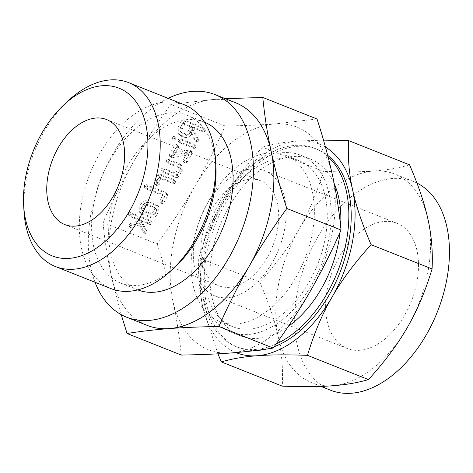 <?xml version="1.0" encoding="UTF-8"?>
<svg xmlns="http://www.w3.org/2000/svg" width="473" height="473" viewBox="0 0 473 473"><rect width="100%" height="100%" fill="white"/><g stroke="black" fill="none" stroke-linecap="round" stroke-linejoin="round"><path stroke-width="0.35" stroke-dasharray="2.37 1.77" d="M174.271 137.809L173.946 136.218L172.231 136.999L172.367 138.961L174.271 137.809L176.086 139.434L175.755 137.844L173.946 136.218L176.057 138.027L174.046 138.624L172.231 136.999M174.046 138.624L174.182 140.587L172.207 138.855L174.182 140.587L176.086 139.434M180.059 138.648L178.339 139.452L178.481 141.392L191.991 146.76L192.83 146.695L193.912 145.643L194.149 144.756L193.569 144.017L180.059 138.648L181.874 140.274L180.148 141.078L178.339 139.452M180.148 141.078L180.296 143.017L178.274 141.267L180.296 143.017L193.806 148.386L191.991 146.76M193.806 148.386L194.639 148.321L195.727 147.269L195.958 146.382L193.889 144.212L195.379 145.643L181.874 140.274M169.618 154.151L169.571 156.155L170.215 156.185L187.142 152.909L183.299 159.59L183.412 161.571L185.339 160.4L190.442 151.526L190.294 149.864L172.716 153.116L176.76 146.086L176.985 145.057L176.447 144.448L174.72 145.276L169.618 154.151L171.427 155.777L171.38 157.781L169.328 156.007L171.137 157.633L172.024 157.811L170.215 156.185M172.024 157.811L188.958 154.535L185.114 161.216L185.227 163.197L183.276 161.482L185.227 163.197L187.148 162.026L185.339 160.4M187.148 162.026L192.257 153.151L192.103 151.49L192.393 151.667L190.294 149.864L192.103 151.49L191.329 151.449L189.519 149.823M191.329 151.449L174.531 154.742L178.794 146.683L176.447 144.448L178.256 146.074L176.53 146.902L174.72 145.276M161.163 168.855L161.323 170.812L174.951 176.234L176.902 175.075L180.473 168.873L180.26 164.202L179.385 163.664L168.027 159.153L166.289 159.933L166.455 161.896L177.86 166.431L180.095 168.305L177.86 166.431L178.445 168.033L175.536 173.094L162.901 168.069L161.163 168.855L162.972 170.481L163.132 172.438L161.116 170.688L163.132 172.438L176.766 177.854L174.951 176.234M176.766 177.854L178.711 176.701L182.282 170.499L182.075 165.828L169.837 160.779L168.104 161.559L168.264 163.522L166.242 161.766L168.264 163.522L179.669 168.057L180.26 169.659L178.445 168.033M157.787 174.72L155.215 179.19C154.133 181.177 154.121 182.868 155.179 184.269L156.533 184.275L157.45 183.276L157.278 179.965L158.958 177.038L171.593 182.058L172.645 181.922L173.762 180.059L173.177 179.32L159.543 173.898L157.787 174.72L159.596 176.346L157.03 180.816L155.215 179.19M157.03 180.816C155.942 182.803 155.93 184.494 156.995 185.895L158.343 185.901L159.259 184.902L159.088 181.591L160.773 178.664L173.408 183.684L174.46 183.548L175.572 181.685L173.177 179.32L174.986 180.946L161.358 175.524L159.543 173.898M159.868 200.339L159.975 202.332L161.908 201.155L166.017 194.007L165.686 192.351L146.151 184.588L144.419 185.375L144.578 187.338L163.114 194.705L159.868 200.339L161.683 201.965L161.79 203.958L159.839 202.243L161.79 203.958L163.717 202.781L161.908 201.155M163.717 202.781L167.826 195.633L167.495 193.977L167.88 194.208L165.686 192.351L167.495 193.977L147.96 186.214L146.151 184.588M147.96 186.214L146.228 187.001L146.388 188.964L144.371 187.213L146.388 188.964L164.923 196.33L163.114 194.705M139.233 206.985L139.352 212.07L149.208 216.143C151.484 216.664 153.4 215.694 154.961 213.234L157.001 209.687L156.794 205.022L146.831 200.871C144.679 200.327 142.828 201.179 141.273 203.437L139.233 206.985L141.043 208.611L141.167 213.695L141.935 214.163L140.126 212.537M317.016 118.995L274.659 123.92C259.198 125.061 242.684 125.747 225.118 125.984C215.398 148.061 205.288 168.211 194.775 186.427C183.335 206.163 170.824 225.361 157.249 244.015L103.019 222.464C112.74 200.386 122.85 180.237 133.356 162.02C144.797 142.284 157.308 123.086 170.889 104.432L213.24 99.507A119.77 75 -68.3 0 0 133.356 162.02A119.77 75 -68.3 0 0 111.439 276.551A119.77 75 -68.3 0 0 132.541 316.26A119.77 75 -68.3 0 0 147.085 325.341M225.118 125.984L170.889 104.432M129.407 226.466L138.524 222.854L142.728 231.522L143.094 231.859L144.105 231.64L145.045 230.635L145.075 229.346L140.966 221.595L143.284 220.956L148.197 222.907L149.249 222.765L150.367 220.903L149.775 220.164L130.176 212.377L128.443 213.157L128.597 215.12L140.682 219.921L130.146 223.67L129.247 224.439L129.235 226.354L131.222 228.092L129.407 226.466M131.991 214.003L130.252 214.783L130.406 216.746L142.491 221.547L131.955 225.296L131.062 226.064L131.222 228.092L140.333 224.48L144.543 233.148L144.904 233.485L145.921 233.266L146.855 232.261L146.884 230.972L142.781 223.221L145.093 222.582L150.006 224.533L151.058 224.391L152.176 222.529L149.775 220.164L151.591 221.79L131.991 214.003L130.176 212.377M128.39 214.996L130.406 216.746L128.39 214.996M182.347 135.763C185.528 136.461 188.219 135.095 190.418 131.665L190.152 132.127L194.906 140.481L195.331 140.924L196.372 140.735L197.312 139.736L197.407 138.737L191.872 129.135L193.108 126.983L201.427 130.288L202.491 130.158L203.615 128.289L203.035 127.556L183.5 119.787L181.756 120.597L178.209 126.764L178.368 133.96L182.347 135.763L184.157 137.389C187.343 138.086 190.034 136.721 192.227 133.291L190.418 131.665M192.227 133.291L191.961 133.753L196.715 142.107L194.906 140.481L197.14 142.55L198.181 142.361L196.372 140.735M198.181 142.361L199.121 141.362L199.216 140.363L193.682 130.761L194.923 128.609L203.236 131.914L204.301 131.784L205.199 130.796L205.424 129.915L204.85 129.182L205.17 129.371L203.035 127.556L204.85 129.182L185.31 121.413L183.5 119.787M137.791 289.896A90.266 56.523 111.7 0 1 137.513 289.789A90.266 56.523 111.7 0 1 126.551 282.943A90.266 56.523 111.7 0 1 122.43 175.672A90.266 56.523 111.7 0 1 204.182 122.022A90.266 56.523 111.7 0 1 204.466 122.135M168.14 98.337A119.77 75 -68.3 0 0 95.038 282.269M176.151 265.873A90.266 56.523 111.7 0 1 120.479 283.02A90.266 56.523 111.7 0 1 109.517 276.173A90.266 56.523 111.7 0 1 105.402 168.902A90.266 56.523 111.7 0 1 187.154 115.258A90.266 56.523 111.7 0 1 198.116 122.105A90.266 56.523 111.7 0 1 215.865 165.94M235.554 102.742A119.77 75 -68.3 0 0 213.24 99.507L225.396 98.703M110.966 288.601A98.963 61.969 111.7 0 1 98.952 281.092A98.963 61.969 111.7 0 1 94.434 163.481A98.963 61.969 111.7 0 1 184.068 104.669M121.236 314.663L111.439 276.551C107.489 257.986 104.681 239.959 103.019 222.464M23.975 210.97A98.963 61.969 111.7 0 1 67.515 101.405M157.249 244.015C163.965 264.839 169.168 283.824 172.858 300.964C176.807 319.529 179.61 337.556 181.271 355.052M310.702 290.475A119.77 75 111.7 0 1 230.818 352.988A119.77 75 111.7 0 1 193.965 340.672A119.77 75 111.7 0 1 172.858 300.964A119.77 75 111.7 0 1 194.775 186.427A119.77 75 111.7 0 1 274.659 123.92A119.77 75 111.7 0 1 311.518 136.236A119.77 75 111.7 0 1 332.625 175.944A119.77 75 111.7 0 1 310.702 290.475M296.618 162.144A89.409 55.991 -68.3 0 0 285.763 155.363A89.409 55.991 -68.3 0 0 204.779 208.504A89.409 55.991 -68.3 0 0 208.865 314.758A89.409 55.991 -68.3 0 0 219.72 321.539A89.409 55.991 -68.3 0 0 300.698 268.404A89.409 55.991 -68.3 0 0 296.618 162.144M221.772 319.89A89.409 55.991 111.7 0 1 217.686 213.63A89.409 55.991 111.7 0 1 298.67 160.495A89.409 55.991 111.7 0 1 309.525 167.276A89.409 55.991 111.7 0 1 313.605 273.536A89.409 55.991 111.7 0 1 232.627 326.672A89.409 55.991 111.7 0 1 221.772 319.89M312.304 162.446A95.067 59.533 111.7 0 1 316.644 275.428A95.067 59.533 111.7 0 1 230.54 331.928A95.067 59.533 111.7 0 1 218.993 324.72A95.067 59.533 111.7 0 1 214.653 211.738A95.067 59.533 111.7 0 1 300.757 155.239A95.067 59.533 111.7 0 1 312.304 162.446M211.987 281.512A56.518 35.392 111.7 0 1 209.409 214.346A56.518 35.392 111.7 0 1 260.599 180.763A56.518 35.392 111.7 0 1 272.614 246.35A56.518 35.392 111.7 0 1 218.851 285.798A56.518 35.392 111.7 0 1 211.987 281.512M334.245 183.761A95.067 59.533 -68.3 0 0 321.983 166.295A95.067 59.533 -68.3 0 0 310.442 159.088A95.067 59.533 -68.3 0 0 224.338 215.587A95.067 59.533 -68.3 0 0 228.672 328.564A95.067 59.533 -68.3 0 0 240.219 335.777A95.067 59.533 -68.3 0 0 288.27 326.417M340.081 232.196A95.067 59.533 -68.3 0 0 340.625 225.999M272.785 175.785A67.367 42.186 -68.3 0 0 264.608 170.676A67.367 42.186 -68.3 0 0 203.585 210.71A67.367 42.186 -68.3 0 0 206.66 290.777A67.367 42.186 -68.3 0 0 214.843 295.885A67.367 42.186 -68.3 0 0 275.86 255.846A67.367 42.186 -68.3 0 0 272.785 175.785M328.055 156.74A106.667 66.799 -68.3 0 0 327.677 156.392A106.667 66.799 -68.3 0 0 314.722 148.303A106.667 66.799 -68.3 0 0 218.112 211.697A106.667 66.799 -68.3 0 0 222.978 338.467A106.667 66.799 -68.3 0 0 235.932 346.555A106.667 66.799 -68.3 0 0 276.078 344.007M338.993 343.368A67.367 42.186 -68.3 0 0 347.176 348.477A67.367 42.186 -68.3 0 0 408.193 308.437A67.367 42.186 -68.3 0 0 405.119 228.376A67.367 42.186 -68.3 0 0 396.936 223.268A67.367 42.186 -68.3 0 0 335.919 263.307A67.367 42.186 -68.3 0 0 338.993 343.368M408.288 182.543A112.284 70.311 111.7 0 1 428.071 219.768A112.284 70.311 111.7 0 1 407.519 327.145A112.284 70.311 111.7 0 1 332.631 385.749A112.284 70.311 111.7 0 1 311.713 382.716A112.284 70.311 111.7 0 1 298.079 374.202A112.284 70.311 111.7 0 1 278.29 336.977A112.284 70.311 111.7 0 1 298.841 229.6A112.284 70.311 111.7 0 1 373.735 170.995A112.284 70.311 111.7 0 1 394.653 174.029A112.284 70.311 111.7 0 1 408.288 182.543M274.133 346.733A106.667 66.799 111.7 0 1 266.453 349.074M255.875 350.499A106.667 66.799 111.7 0 1 238.291 347.495A106.667 66.799 111.7 0 1 225.337 339.407A106.667 66.799 111.7 0 1 220.471 212.637A106.667 66.799 111.7 0 1 317.081 149.243A106.667 66.799 111.7 0 1 327.7 155.369M325.483 147.144A112.284 70.311 -68.3 0 0 298.238 140.989L323.491 140.109M416.955 183.063A112.284 70.311 -68.3 0 0 413.526 181.531A112.284 70.311 -68.3 0 0 311.825 248.26A112.284 70.311 -68.3 0 0 316.951 381.699A112.284 70.311 -68.3 0 0 330.586 390.213M409.547 164.829C399.029 167.95 387.091 170.002 373.735 170.995C360.58 172.024 343.8 172.148 323.39 171.386C316.904 193.126 308.721 212.531 298.841 229.6C289.145 246.581 276.12 264.064 259.76 282.038C268.688 302.608 274.866 320.919 278.29 336.977C281.802 352.953 283.132 369.342 282.286 386.139M262.426 147.156C272.945 144.04 284.882 141.983 298.238 140.989A112.284 70.311 -68.3 0 0 223.351 199.594C233.047 182.608 246.072 165.13 262.426 147.156L323.39 171.386M217.923 353.834L202.799 306.971C199.287 290.99 197.956 274.6 198.802 257.809C205.288 236.068 213.471 216.664 223.351 199.594A112.284 70.311 -68.3 0 0 202.799 306.971A112.284 70.311 -68.3 0 0 222.582 344.196A112.284 70.311 -68.3 0 0 235.891 352.58M198.802 257.809L259.76 282.038M131.606 227.933L129.797 226.307M140.333 224.48L138.524 222.854M144.543 233.148L142.728 231.522M144.904 233.485L143.094 231.859M145.921 233.266L144.105 231.64M146.855 232.261L145.045 230.635M146.884 230.972L145.075 229.346M142.781 223.221L140.966 221.595M145.093 222.582L143.284 220.956M150.006 224.533L148.197 222.907M151.058 224.391L149.249 222.765M151.945 223.41L150.136 221.784M152.176 222.529L150.367 220.903M130.252 214.783L128.443 213.157M142.491 221.547L140.682 219.921M131.955 225.296L130.146 223.67M131.062 226.064L129.247 224.439M141.935 214.163L151.017 217.769L149.208 216.143M151.017 217.769C153.293 218.29 155.209 217.32 156.77 214.86L154.961 213.234M156.77 214.86L158.81 211.313L157.001 209.687M158.81 211.313L158.603 206.648L155.913 204.484M157.722 206.11L148.64 202.497L146.831 200.871M148.64 202.497C146.494 201.953 144.637 202.805 143.088 205.063L141.273 203.437M143.088 205.063L141.043 208.611M156.788 210.479L154.718 214.08L152.643 215.044L143.467 211.401L141.338 209.58L141.658 209.776L141.256 207.824L143.331 204.224L145.205 203.597L154.807 207.493L156.616 209.119L156.191 208.871L156.788 210.479L154.978 208.853L152.903 212.454L150.828 213.418L141.658 209.776L143.467 211.401L143.071 209.45L145.14 205.85L147.02 205.223L156.191 208.871L154.381 207.245L154.978 208.853M154.718 214.08L152.903 212.454M152.643 215.044L150.828 213.418M147.02 205.223L145.205 203.597M145.14 205.85L143.331 204.224M143.071 209.45L141.256 207.824M167.826 195.633L166.017 194.007M146.228 187.001L144.419 185.375M164.923 196.33L161.683 201.965M156.995 185.895L155.179 184.269M157.273 186.096L155.463 184.47M158.343 185.901L156.533 184.275M159.259 184.902L157.45 183.276M159.212 183.465L157.403 181.839M159.088 181.591L157.278 179.965M160.773 178.664L158.958 177.038M173.408 183.684L171.593 182.058M174.46 183.548L172.645 181.922M175.347 182.56L173.532 180.934M175.572 181.685L173.762 180.059M161.358 175.524L159.596 176.346M178.711 176.701L176.902 175.075M182.282 170.499L180.473 168.873M181.194 165.29L179.385 163.664M169.837 160.779L168.027 159.153M168.104 161.559L166.289 159.933M180.26 169.659L177.351 174.72L175.536 173.094M177.351 174.72L164.716 169.695L162.901 168.069M164.716 169.695L162.972 170.481M188.958 154.535L187.142 152.909M185.114 161.216L183.299 159.59M192.257 153.151L190.442 151.526M174.531 154.742L172.716 153.116M178.569 147.712L176.76 146.086M178.794 146.683L178.256 146.074L178.794 146.683M176.53 146.902L171.427 155.777M194.639 148.321L192.83 146.695M195.727 147.269L193.912 145.643M195.958 146.382L194.149 144.756M191.961 133.753L190.152 132.127M196.715 142.107L197.14 142.55L196.715 142.107M199.121 141.362L197.312 139.736M199.346 140.729L197.531 139.103M199.216 140.363L197.407 138.737M193.682 130.761L191.872 129.135M194.923 128.609L193.108 126.983M203.236 131.914L201.427 130.288M204.301 131.784L202.491 130.158M205.199 130.796L203.39 129.17M205.424 129.915L203.615 128.289M185.31 121.413L183.565 122.223L181.756 120.597M183.565 122.223L180.018 128.39L178.209 126.764M180.018 128.39L180.178 135.585L181.242 136.23L179.433 134.604M181.242 136.23L184.157 137.389M182.058 129.206L184.73 124.553L192.883 127.799L190.211 132.446C188.969 134.338 187.479 135.071 185.735 134.645L182.194 133.108L182.058 129.206L180.243 127.58L182.921 122.933L191.074 126.173L188.396 130.82C187.16 132.712 185.67 133.445 183.926 133.019L180.379 131.482L180.243 127.58M184.73 124.553L182.921 122.933M192.883 127.799L191.074 126.173M182.82 133.487L181.005 131.861M185.735 134.645L183.926 133.019M190.211 132.446L188.396 130.82M187.154 115.258L204.182 122.022M120.479 283.02L137.513 289.789M285.763 155.363L298.67 160.495M219.72 321.539L232.627 326.672M64.825 224.586L218.851 285.798M106.573 119.545L260.599 180.763M300.757 155.239L310.442 159.088M230.54 331.928L240.219 335.777M347.176 348.477L214.843 295.885M396.936 223.268L264.608 170.676M238.291 347.495L235.932 346.555M317.081 149.243L314.722 148.303M320.96 386.388L311.713 382.716M413.526 181.531L394.653 174.029M156.794 205.022L158.603 206.648M139.352 212.07L141.167 213.695M180.26 164.202L182.075 165.828M176.719 144.62L178.528 146.246M195.124 140.783L196.934 142.408M178.368 133.96L180.178 135.585M180.379 131.482L182.194 133.108"/><path stroke-width="0.71" d="M204.466 122.135A90.266 56.523 111.7 0 1 215.144 128.869A90.266 56.523 111.7 0 1 219.371 235.926A90.266 56.523 111.7 0 1 137.791 289.896M95.038 282.269A119.77 75 -68.3 0 0 112.071 308.124A119.77 75 -68.3 0 0 126.616 317.206A119.77 75 -68.3 0 0 235.093 246.025A119.77 75 -68.3 0 0 229.624 103.688A119.77 75 -68.3 0 0 215.079 94.606A119.77 75 -68.3 0 0 168.14 98.337M63.364 105.331L67.515 101.405A98.963 61.969 111.7 0 1 128.55 82.604L184.068 104.669A98.963 61.969 111.7 0 1 196.082 112.172A98.963 61.969 111.7 0 1 215.546 160.235L215.865 165.94A90.266 56.523 111.7 0 1 176.151 265.873L172.001 269.799A98.963 61.969 111.7 0 1 110.966 288.601L55.453 266.536A98.963 61.969 111.7 0 1 43.433 259.033A98.963 61.969 111.7 0 1 23.975 210.97L23.65 205.264A90.266 56.523 111.7 0 1 63.364 105.331A90.266 56.523 111.7 0 1 129.998 95.032A90.266 56.523 111.7 0 1 129.383 211.277A90.266 56.523 111.7 0 1 41.399 249.105A90.266 56.523 111.7 0 1 23.65 205.264M126.616 317.206L147.085 325.341A119.77 75 -68.3 0 0 169.399 328.575A119.77 75 -68.3 0 0 249.283 266.068A119.77 75 -68.3 0 0 271.206 151.531A119.77 75 -68.3 0 0 250.099 111.829A119.77 75 -68.3 0 0 235.554 102.742L215.079 94.606M215.546 160.235A98.963 61.969 111.7 0 1 172.001 269.799M225.396 98.703L262.787 97.444C264.661 116.34 267.47 134.373 271.206 151.531C275.304 170.156 280.507 189.141 286.815 208.481C272.253 228.63 259.742 247.828 249.283 266.068C237.99 285.863 227.88 306.013 218.946 326.512C200.085 326.802 183.565 327.487 169.399 328.575C154.086 329.776 139.967 331.419 127.048 333.5L121.236 314.663M128.55 82.604A98.963 61.969 111.7 0 1 140.57 90.112A98.963 61.969 111.7 0 1 145.087 207.724A98.963 61.969 111.7 0 1 55.453 266.536M127.048 333.5L181.271 355.052C200.138 354.768 216.652 354.076 230.818 352.988C246.131 351.788 260.251 350.144 273.169 348.063L218.946 326.512M273.169 348.063C287.738 327.913 300.249 308.715 310.702 290.475C321.995 270.68 332.105 250.536 341.039 230.032L286.815 208.481M341.039 230.032C339.165 211.135 336.362 193.102 332.625 175.944C328.528 157.32 323.325 138.335 317.016 118.995L262.787 97.444M57.966 220.3A56.518 35.392 111.7 0 1 55.382 153.134A56.518 35.392 111.7 0 1 106.573 119.545A56.518 35.392 111.7 0 1 118.587 185.138A56.518 35.392 111.7 0 1 64.825 224.586A56.518 35.392 111.7 0 1 57.966 220.3M288.27 326.417A95.067 59.533 -68.3 0 0 340.081 232.196M340.625 225.999A95.067 59.533 -68.3 0 0 334.245 183.761M276.078 344.007A106.667 66.799 -68.3 0 0 343.197 254.9A106.667 66.799 -68.3 0 0 328.055 156.74M371.11 244.701C354.833 262.55 341.802 280.034 332.028 297.139A112.284 70.311 -68.3 0 0 352.58 189.768C355.98 205.702 362.152 224.013 371.11 244.701L432.068 268.93C432.937 252.251 431.607 235.867 428.071 219.768C424.677 203.833 418.499 185.517 409.547 164.829L348.583 140.605C347.714 157.278 349.05 173.668 352.58 189.768A112.284 70.311 -68.3 0 0 332.791 152.543A112.284 70.311 -68.3 0 0 325.483 147.144M327.7 155.369A106.667 66.799 111.7 0 1 330.036 157.332A106.667 66.799 111.7 0 1 344.805 258.447A106.667 66.799 111.7 0 1 274.133 346.733M266.453 349.074A106.667 66.799 111.7 0 1 255.875 350.499M323.491 140.109L348.583 140.605M235.891 352.58A112.284 70.311 -68.3 0 0 257.135 355.743A112.284 70.311 -68.3 0 0 332.028 297.139C322.219 314.084 314.037 333.489 307.48 355.353L368.443 379.583C384.72 361.733 397.746 344.255 407.519 327.145C417.334 310.205 425.517 290.8 432.068 268.93M320.96 386.388L330.586 390.213A112.284 70.311 -68.3 0 0 432.281 323.485A112.284 70.311 -68.3 0 0 427.16 190.045A112.284 70.311 -68.3 0 0 416.955 183.063M307.48 355.353C287.17 354.584 270.39 354.715 257.135 355.743C243.873 356.725 231.936 358.782 221.329 361.91L217.923 353.834M221.329 361.91L282.286 386.139C302.596 386.908 319.376 386.778 332.631 385.749C345.893 384.768 357.83 382.71 368.443 379.583"/></g></svg>
